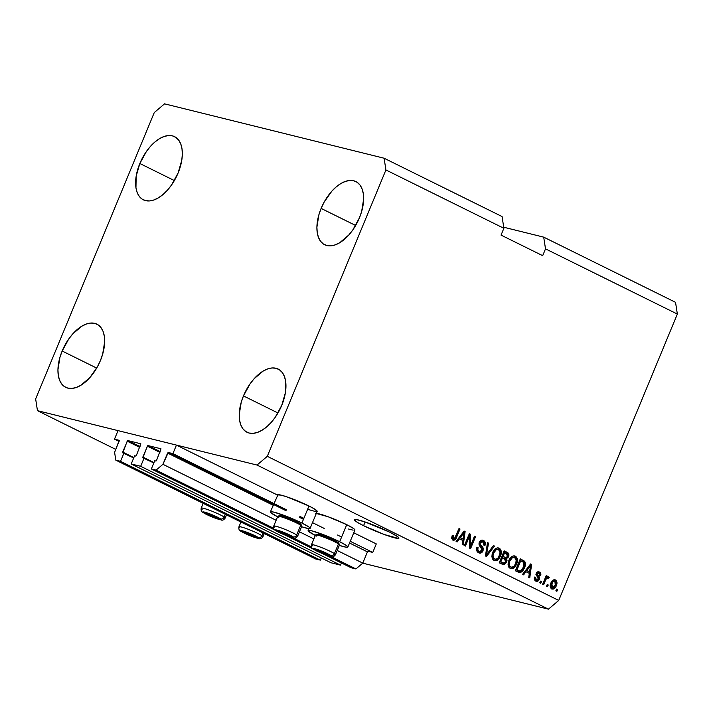 <?xml version="1.0" encoding="UTF-8"?>
<svg xmlns="http://www.w3.org/2000/svg" width="713" height="713" viewBox="0 0 713 713"><rect width="100%" height="100%" fill="white"/><g stroke="black" fill="none" stroke-linecap="round" stroke-linejoin="round"><path stroke-width="1.07" d="M119.107 441.427L114.499 439.155L118.028 430.625L176.45 445.099L172.92 453.62L168.286 452.47L286.109 510.731L168.286 452.47L162.938 464.306L156.085 470.125L151.352 468.958L154.739 460.767L156.022 461.035L156.53 460.464L160.933 448.771L148.037 445.58L160.211 451.596L147.671 445.705L142.841 457.069L153.99 462.585L142.841 457.069L142.823 457.764L144.062 458.129L140.675 466.311L340.511 565.124L331.046 562.78L131.21 463.967L134.597 455.785L135.88 456.044L136.388 455.473L140.791 443.78L127.894 440.589L140.06 446.605L127.529 440.714L122.689 452.078L133.848 457.594L122.689 452.078L122.681 452.773L123.919 453.138L120.533 461.32L115.8 460.143L114.597 452.327L119.338 440.572L114.499 439.155L119.107 441.427M119.223 440.34L114.597 452.327L115.8 460.143L315.636 558.956L115.8 460.143L120.533 461.32L320.369 560.133L120.533 461.32L123.919 453.138L133.688 457.969L122.77 452.844L127.208 441.169L127.894 440.589L140.835 443.798L136.388 455.473L135.702 456.053L134.597 455.785L131.21 463.967L140.675 466.311L340.511 565.124L341.42 562.94L340.511 565.124L331.046 562.78L131.21 463.967L140.675 466.311L144.062 458.129L153.839 462.96L142.912 457.835L147.359 446.16L148.037 445.58L160.978 448.789L156.53 460.464L155.853 461.044L154.739 460.767L151.352 468.958L275.066 530.124L151.352 468.958L156.085 470.125L273.64 528.253L156.085 470.125L162.938 464.306L276.136 520.276L162.938 464.306L167.6 453.058L168.286 452.47L172.92 453.62L286.501 509.786L172.92 453.62L176.45 445.099L277.366 495L176.45 445.099L118.028 430.625L114.499 439.155L119.178 440.313M315.636 558.956L320.369 560.133L321.278 557.949L320.369 560.133L315.636 558.956M139.748 447.372L127.208 441.169L139.748 447.372M159.89 452.363L147.359 446.16L159.89 452.363M351.188 567.771L323.06 553.858L351.188 567.771L355.921 568.938L330.547 556.39L355.921 568.938L362.774 563.118L337.204 550.472L362.774 563.118L367.436 551.871L349.53 543.012L367.436 551.871L362.774 563.118L355.921 568.938L351.188 567.771M312.811 548.796L285.316 535.196L312.811 548.796M311.394 546.924L292.802 537.727L311.394 546.924M313.88 538.939L299.46 531.809L313.88 538.939M273.132 505.241L167.6 453.058L273.132 505.241M368.122 551.292L367.436 551.871L368.122 551.292L372.756 552.432L350.235 541.301L372.756 552.432L376.286 543.912L353.764 532.78L376.286 543.912L372.756 552.432L368.122 551.292M299.433 517.326L303.462 519.314L299.433 517.326M341.607 537.032L337.579 535.044L341.607 537.032M324.246 528.449L312.49 522.638L324.246 528.449M303.854 518.369L299.825 516.372L303.854 518.369M363.568 525.695A24.108 2.415 22.5 0 1 354.388 519.715A24.108 2.415 22.5 0 1 366.954 522.611A24.108 2.415 22.5 0 1 389.753 532.183L397.569 536.595L398.932 538.155L398.335 538.422L384.387 534.554L363.568 525.695L357.659 522.531L354.388 519.715L356.411 519.554L365.003 521.934L389.753 532.183A24.108 2.415 22.5 0 1 398.932 538.163A24.108 2.415 22.5 0 1 386.375 535.267A24.108 2.415 22.5 0 1 363.568 525.695L365.109 521.969L363.568 525.695M139.837 163.5A35.231 19.394 116.3 0 1 174.587 136.655A35.231 19.394 116.3 0 1 178.107 172.983L181.788 160.229L182.341 154.186L181.993 148.687L180.763 143.946L178.687 140.131L175.861 137.404L172.386 135.853L168.402 135.55L164.043 136.504L159.498 138.678L154.926 141.985L150.514 146.308L146.423 151.468L139.837 163.5L136.156 176.254L135.96 187.786L137.19 192.537L139.258 196.351L142.083 199.079L145.559 200.629L149.552 200.932L153.901 199.979L158.446 197.804L163.019 194.497L167.43 190.175L171.521 185.015L178.107 172.983A35.231 19.394 116.3 0 1 143.358 199.827A35.231 19.394 116.3 0 1 139.837 163.5L174.355 180.567L139.837 163.5M321.126 208.41A35.231 19.394 116.3 0 1 355.885 181.565A35.231 19.394 116.3 0 1 359.405 217.893L361.651 211.476L363.63 199.096L363.282 193.597L362.052 188.856L359.985 185.041L357.16 182.305L353.684 180.763L349.691 180.46L345.333 181.414L340.787 183.589L336.224 186.895L331.803 191.218L324.112 202.18L321.126 208.41L318.88 214.818L316.902 227.197L317.249 232.696L318.479 237.447L320.547 241.261L323.372 243.989L326.848 245.539L330.841 245.842L335.19 244.889L339.744 242.714L348.719 235.085L352.81 229.925L359.405 217.893A35.231 19.394 116.3 0 1 324.647 244.728A35.231 19.394 116.3 0 1 321.126 208.41L355.653 225.477L321.126 208.41M243.463 395.911A35.231 19.394 116.3 0 1 278.213 369.076A35.231 19.394 116.3 0 1 281.733 405.394L285.414 392.64L285.619 381.107L284.38 376.357L282.312 372.551L279.487 369.815L276.011 368.264L272.018 367.961L267.669 368.915L263.124 371.09L254.14 378.719L250.049 383.879L243.463 395.911L241.208 402.328L239.229 414.708L239.577 420.207L240.816 424.948L242.883 428.763L245.709 431.499L249.185 433.041L253.177 433.344L257.527 432.39L262.072 430.215L266.644 426.909L271.056 422.595L275.147 417.426L281.733 405.394A35.231 19.394 116.3 0 1 246.983 432.238A35.231 19.394 116.3 0 1 243.463 395.911L277.981 412.987L243.463 395.911M62.165 351.01A35.231 19.394 116.3 0 1 96.923 324.165A35.231 19.394 116.3 0 1 100.444 360.484L102.69 354.076L104.668 341.696L104.321 336.197L103.091 331.456L101.023 327.641L98.198 324.905L94.722 323.363L90.729 323.06L86.38 324.014L81.826 326.189L72.851 333.809L68.76 338.969L62.165 351.01L59.919 357.418L57.94 369.797L58.288 375.296L59.518 380.047L61.585 383.852L64.411 386.589L67.887 388.13L71.879 388.433L76.238 387.48L80.783 385.314L89.767 377.685L97.458 366.714L100.444 360.484A35.231 19.394 116.3 0 1 65.685 387.328A35.231 19.394 116.3 0 1 62.165 351.01L96.692 368.077L62.165 351.01M310.11 528.395A21.515 2.157 22.5 0 1 301.563 526.72L308.301 528.529L310.11 528.386A21.515 2.157 22.5 0 0 301.92 523.057L308.889 526.987L310.11 528.386L317.169 511.346A21.515 2.157 -157.5 0 0 308.979 506.007L301.92 523.057L287.107 516.577L274.131 512.201L270.887 511.702L270.592 512.487L277.58 516.782A21.515 2.157 22.5 0 1 270.361 511.925A21.515 2.157 22.5 0 1 281.564 514.51A21.515 2.157 22.5 0 1 301.92 523.057L308.979 506.007A21.515 2.157 -157.5 0 0 288.631 497.469A21.515 2.157 -157.5 0 0 277.419 494.884L281.198 495.152L286.893 496.863L308.979 506.007L314.246 508.832L317.169 511.337L315.36 511.488L307.695 509.358M315.699 513.315L328.149 516.765L346.723 524.67L339.664 541.72L324.861 535.24L311.884 530.864L308.64 530.365L308.337 531.149L315.333 535.445A21.515 2.157 22.5 0 1 308.105 530.597A21.515 2.157 22.5 0 1 319.317 533.181A21.515 2.157 22.5 0 1 339.664 541.72L346.723 524.67A21.515 2.157 -157.5 0 0 316.349 513.333M164.551 103.84L384.111 158.224L502.077 216.556L384.111 158.224L385.92 169.952L503.877 228.285L502.077 216.556L503.877 228.285L385.92 169.952L267.304 456.329L558.734 600.426L677.35 314.059L545.516 248.864L542.691 255.682L501.052 235.103L503.877 228.285L501.052 235.103L542.691 255.682L545.516 248.864L677.35 314.059L675.541 302.33L543.707 237.144L675.541 302.33L677.35 314.059L558.734 600.426L267.304 456.329L257.019 465.054L37.459 410.67L115.8 449.413L37.459 410.67L35.65 398.941L154.266 112.574L164.551 103.84L384.111 158.224L385.92 169.952L267.304 456.329L257.019 465.054L548.449 609.16L257.019 465.054L37.459 410.67L35.65 398.941L154.266 112.574L164.551 103.84M503.717 227.233L543.707 237.144L545.516 248.864L543.707 237.144L503.717 227.233M362.73 563.154L548.449 609.16L558.734 600.426L548.449 609.16L362.73 563.154M347.855 547.058A21.515 2.157 22.5 0 1 339.317 545.383L346.046 547.192L347.855 547.049A21.515 2.157 22.5 0 0 339.664 541.72L346.634 545.65L347.855 547.049L354.914 530.009A21.515 2.157 -157.5 0 0 346.723 524.67L353.701 528.609L354.682 529.456L354.388 530.24M353.104 530.151L348.55 529.019M277.651 495.437L270.361 511.925M469.359 536.577L465.42 546.078L464.413 545.579L469.35 533.645L470.428 534.18L470.589 545.712L474.528 536.203L475.535 536.702L470.589 548.636L469.51 548.101L469.359 536.577L469.51 548.101L470.589 548.636L475.535 536.702L474.528 536.203L470.589 545.712L470.428 534.18L469.35 533.645L464.413 545.579L465.42 546.078L469.359 536.577L468.352 536.328L469.359 536.577M481.917 541.595L479.279 542.593L479.1 543.957L481.747 546.96L482.059 550.552L483.066 550.801L480.464 553.128L477.398 551.88L476.534 549.661L476.988 547.129L478.066 547.477L477.826 549.545L479.011 551.292L480.803 551.604L482.14 550.08L481.872 548.297L479.127 544.946L479.074 542.958L480.304 540.81L482.906 540.213L485.214 542.45L484.974 545.472L483.895 545.133L484.074 543.146L482.924 541.844L481.088 541.827L480.17 543.172L480.321 544.679L483.191 547.985L483.066 550.801L482.754 547.21L480.107 544.206L480.286 542.843L482.924 541.844L483.895 545.133L484.974 545.472C485.767 543.137 485.268 541.461 483.467 540.436L482.728 540.16M494.501 546.078L486.498 556.496L485.455 555.98L487.487 542.611L488.53 543.128L486.498 554.821L493.449 545.561L494.501 546.078L493.449 545.561L486.498 554.821L488.53 543.128L487.487 542.611L485.455 555.98L486.498 556.496L494.501 546.078L493.494 545.828L494.501 546.078M497.924 547.842L499.136 548.181C496.186 547.495 494.038 548.948 492.683 552.557L491.97 557.138L494.056 560.427L492.63 559.135L491.917 556.559L492.282 553.662L493.761 550.454L495.277 548.752L497.692 547.834L499.956 548.752L501.087 550.694L501.132 553.974L499.617 557.851L497.237 560.284L494.769 560.685M514.073 555.828L515.285 556.167C512.335 555.48 510.178 556.933 508.832 560.543L508.119 565.124L510.205 568.413L508.779 567.12L508.066 564.544L508.431 561.648L509.911 558.439L511.426 556.737L513.841 555.819L516.105 556.728L517.237 558.68L517.281 561.96L515.766 565.837L513.387 568.27L510.918 568.671M548.252 584.981L547.548 586.692L546.541 586.193L547.245 584.482L548.252 584.981L547.245 584.482L546.541 586.193L547.548 586.692L548.252 584.981L547.245 584.731L548.252 584.981M554.42 579.696L554.429 579.696C556.14 581.068 556.434 582.984 555.32 585.444L556.327 585.694L555.552 587.227L553.119 589.161L551.113 588.528L550.186 586.407L551.63 581.594L553.341 579.945L554.759 579.722L556.8 581.639L556.327 585.694C557.441 583.234 557.147 581.318 555.436 579.945L554.937 579.758M452.817 540.035C454.644 540.445 455.928 539.483 456.659 537.13L455.652 536.88L459.012 528.779L455.652 536.88L456.659 537.13L460.019 529.028L459.012 528.529L454.823 538.253L452.14 538.19L452.327 535.374L452.434 538.413L453.441 538.663L453.334 535.623L452.265 535.276L451.65 538.44L452.817 540.035L451.623 538.244L452.265 535.276L453.334 535.623L453.031 538.288L454.52 538.547L459.012 528.529L460.019 529.028L456.026 538.458L454.636 540.035L453.29 540.204M525.944 571.71L523.618 574.856L522.567 574.339L530.615 563.938L531.604 564.429L529.759 577.895L528.716 577.37L529.34 573.386L525.944 571.71L529.34 573.386L528.716 577.37L529.759 577.895L531.604 564.429L530.615 563.938L522.567 574.339L523.618 574.856L525.944 571.71L524.937 571.461L525.944 571.71M537.745 572.949L536.256 573.484L536.274 574.357L538.306 579.179L539.313 579.428L538.689 580.471L537.192 581.327L535.766 581.042L534.607 579.99L534.287 578.27L534.509 577.067L535.588 577.414L536.078 579.678L537.388 579.972L538.065 579.419L538.279 578.163L535.944 574.571L536.755 572.459L538.547 571.755L540.231 572.592L540.926 573.974L540.721 575.658L539.643 575.311L539.705 574.081L538.966 573.297L538.048 573.083L537.192 573.956L539.474 577.227L539.313 579.428L537.281 574.607L537.263 573.733L538.966 573.297L539.643 575.311L540.721 575.658L539.447 572.04L538.832 571.808M541.443 581.612L540.739 583.323L539.732 582.824L540.436 581.113L541.443 581.612L540.436 581.113L539.732 582.824L540.739 583.323L541.443 581.612L540.436 581.362L541.443 581.612M547.441 577.931L545.409 578.323L544.5 580.008L545.507 580.257L543.636 584.758L542.629 584.259L546.229 575.578L547.236 576.077L546.657 577.459L548.244 576.434L549.251 577.45L548.359 578.501L546.755 578.198L545.507 580.257L546.416 578.573L547.736 578.002L548.359 578.501L549.251 577.45L548.315 576.452M557.593 589.598L556.889 591.3L555.873 590.801L556.586 589.098L557.593 589.598L556.586 589.098L555.873 590.801L556.889 591.3L557.593 589.598L556.586 589.348L557.593 589.598M524.438 567.994L522.727 570.97L520.535 572.566L515.383 570.783L520.321 558.849L524.973 561.862L525.356 564.464L524.438 567.994C525.65 565.534 525.677 563.261 524.518 561.184L520.321 558.849L515.383 570.783L519.153 572.539L524.438 567.994L523.431 567.744L524.438 567.994M506.613 562.227L504.1 564.696L499.234 562.798L504.171 550.864L507.683 552.637L508.779 554.028L508.44 557.031L506.488 558.635L507.032 560.347L506.613 562.227L506.488 558.635L508.61 556.666C509.287 554.607 508.815 553.172 507.184 552.352L504.171 550.864L499.234 562.798L503.164 564.634L506.613 562.227L505.606 561.978L506.613 562.227M459.457 538.832L457.131 541.978L456.088 541.461L464.127 531.06L465.117 531.55L463.272 545.017L462.229 544.5L462.853 540.516L459.457 538.832L462.853 540.516L462.229 544.5L463.272 545.017L465.117 531.55L464.127 531.06L456.088 541.461L457.131 541.978L459.457 538.832L458.45 538.582L459.457 538.832M452.603 538.475L453.441 538.663M452.39 539.982L454.172 539.376L455.652 536.88L452.791 540.017M530.481 564.117L531.604 564.429L530.597 564.179L530.427 565.382L530.481 564.117M529.545 571.817L529.331 573.386L529.545 571.817M529.304 573.617L528.788 577.405L529.304 573.617M524.937 571.461L522.745 574.42L524.937 571.461M528.199 567.209L525.846 570.231L528.199 567.209L529.206 567.459L528.199 567.209M528.574 571.576L525.846 570.231L526.854 570.48L529.206 567.459L530.597 565.427L529.652 565.186L530.597 565.427L529.581 571.826L525.846 570.231L528.574 571.576M534.581 577.165L535.338 579.589L536.345 579.838L535.588 577.414L534.509 577.067C533.966 578.929 534.376 580.248 535.766 581.042L536.354 581.273M538.342 571.746L539.447 572.04C538.074 571.389 536.987 571.844 536.185 573.404L538.306 578.243L538.208 579.143L535.338 579.589L536.345 579.838M539.447 572.04L538.44 571.79L539.714 575.409L539.777 573.199L538.226 571.692M537.495 572.869L538.966 573.297M535.766 581.042C537.272 581.71 538.458 581.175 539.313 579.428L538.306 579.179L538.467 576.977L537.201 575.418L538.208 575.667L536.203 574.152L536.256 573.484L537.263 573.733L536.256 573.484L537.041 572.833M535.739 581.086L537.254 580.623L538.306 579.179L535.873 581.095M536.265 581.068L537.254 580.623M535.338 579.589L534.483 577.53M540.347 581.318L539.812 582.86L540.347 581.318M548.493 576.514L546.657 577.459L545.65 577.209L546.229 575.828L545.65 577.209L546.657 577.459L547.236 576.077L546.229 575.578L542.629 584.259L543.636 584.758L545.507 580.257L544.5 580.008L542.718 584.295L545.151 578.715L546.416 578.573L545.561 578.136L547.736 578.002M547.486 576.264L549.251 577.45L548.244 577.2L547.602 577.958L548.244 577.2L547.727 576.425M556.496 589.303L555.962 590.845L556.496 589.303M555.436 579.945L554.429 579.696L555.436 579.945C553.333 579.446 551.809 580.498 550.864 583.1C549.705 585.578 549.99 587.53 551.71 588.929L552.21 589.116M551.71 588.929C553.849 589.419 555.382 588.341 556.327 585.694L555.32 585.444L551.728 588.938M551.39 588.911L553.787 587.975L555.605 584.651L555.792 581.389L554.268 579.624M555.828 583.84L555.962 583.011M551.247 587.459L552.477 587.788L551.871 583.59L550.864 583.341L551.247 587.459L550.311 585.623L550.864 583.341L552.049 581.407L553.885 580.926C552.468 580.756 551.461 581.567 550.864 583.341L551.871 583.59C552.468 581.808 553.475 581.006 554.892 581.175L555.275 585.275L551.764 587.583M553.636 580.828L554.892 581.175L553.056 581.656L551.416 585.034L551.381 586.442L552.254 587.708M547.165 584.687L546.63 586.229L547.165 584.687M519.109 572.387L520.526 571.844L522.388 569.803L524.349 564.215L523.511 560.935L520.24 559.054L523.511 560.935C524.67 563.012 524.643 565.284 523.431 567.744L518.654 572.379M518.681 570.846L517.95 570.614M517.691 570.489L515.962 569.634L517.691 570.489L515.962 569.634L519.75 560.489L515.962 569.634L516.97 569.883L520.757 560.739L523.734 562.504L523.44 567.477L521.845 570.204L519.545 571.068L517.691 570.489L519.545 571.068M515.285 556.167L514.278 555.917C516.649 557.842 517.085 560.516 515.579 563.956L516.586 564.206C518.093 560.766 517.656 558.092 515.285 556.167L514.608 555.917M510.205 568.413L513.823 568.003L516.586 564.206L515.579 563.956L512.816 567.753L513.823 568.003L510.428 568.502M510.08 568.457L512.38 568.02L514.43 566.086L516.435 560.373M516.248 558.502L514.046 555.819M513.708 557.316C511.435 556.817 509.804 557.985 508.824 560.81L509.831 561.06C510.811 558.234 512.442 557.067 514.715 557.566L516.283 560.757L515.588 563.671C514.599 566.389 512.995 567.503 510.775 567.013L508.69 565.739L508.298 562.468L510.481 558.056L513.351 557.174M513.173 557.12L514.715 557.566L512.46 557.593L509.831 561.06L508.824 560.81C507.692 563.35 508.012 565.329 509.768 566.764L510.793 567.013C509.02 565.578 508.699 563.6 509.831 561.06L509.189 563.582L509.911 566.318L511.488 567.236L513.663 566.55L515.223 564.482L516.257 561.131L515.927 558.84L514.715 557.566M509.768 566.764L510.775 567.013M502.442 564.438L503.735 564.233L505.267 562.673L506.016 560.097L505.481 558.386L507.718 556.104L507.513 553.208L504.091 551.069L506.177 552.103C507.808 552.923 508.28 554.357 507.603 556.416L508.61 556.666L507.603 556.416L505.481 558.386L506.488 558.635L505.481 558.386L505.606 561.978L502.647 564.464M503.735 564.233L504.323 563.831M502.986 562.967L499.813 561.648L501.542 557.468L499.813 561.648L500.82 561.897L502.549 557.718L501.542 557.468L504.412 558.635L505.597 561.737L503.859 563.225L499.813 561.648L502.585 562.94M503.904 556.951L502.121 556.069L503.601 552.504L502.121 556.069L503.904 556.951L502.121 556.069L503.128 556.318L504.608 552.753L506.257 553.573L507.522 556.363L505.954 557.584L504.153 557.076M505.954 557.584L507.398 556.63L507.567 554.536L503.601 552.504L504.608 552.753L503.128 556.318L504.947 557.334M503.859 563.225L502.825 562.887L504.911 562.798L505.829 560.249L505.152 559.081L502.549 557.718L500.82 561.897L502.825 562.887M499.136 548.181L498.129 547.932C500.508 549.857 500.936 552.53 499.43 555.971L500.437 556.22C501.943 552.78 501.515 550.106 499.136 548.181L498.458 547.932M494.056 560.427L497.674 560.017L500.437 556.22L499.43 555.971L496.667 559.767L497.674 560.017L494.278 560.516M493.931 560.471L496.23 560.035L498.28 558.11L500.285 552.388M500.098 550.525L497.897 547.834M497.522 549.313L497.522 549.313C495.285 548.832 493.663 549.999 492.674 552.825L493.681 553.074C494.67 550.249 496.293 549.081 498.565 549.58L500.134 552.78L499.439 555.685C498.449 558.404 496.845 559.518 494.626 559.028L492.54 557.753L492.148 554.482L494.332 550.08L497.202 549.188M497.023 549.135L498.565 549.58L496.31 549.607L493.681 553.074L492.674 552.825C491.542 555.365 491.863 557.343 493.619 558.778L494.644 559.028C492.87 557.593 492.549 555.614 493.681 553.074L493.04 555.596L493.761 558.332L495.339 559.25L497.522 558.564L499.073 556.496L500.107 553.145L499.777 550.855L498.565 549.58M493.619 558.778L494.626 559.028M487.46 542.843L488.53 543.128L487.523 542.878L486.854 546.791L487.46 542.843M485.981 552.522L486.89 552.744L485.981 552.522M485.66 554.616L486.498 554.821L485.66 554.616M493.316 545.739L485.624 556.069L493.316 545.739M482.246 540.089L483.467 540.436C481.703 539.661 480.312 540.285 479.296 542.308C478.681 544.26 479.1 545.784 480.553 546.889L482.041 550.338L479.234 551.416L477.104 550.097L477.059 547.227C476.462 549.037 476.854 550.356 478.227 551.167L479.234 551.416C477.862 550.605 477.469 549.286 478.066 547.477L476.988 547.129C476.07 549.723 476.596 551.595 478.575 552.762L479.323 553.056M483.467 540.436L482.46 540.187C484.261 541.212 484.76 542.887 483.967 545.222L484.207 542.201L482.184 540.062M481.346 541.39L482.924 541.844M479.279 542.593L480.286 542.843L479.484 542.192L481.204 541.354M478.575 552.762C480.455 553.618 481.961 552.967 483.066 550.801L482.059 550.552L482.398 548.645L481.747 546.96L482.754 547.21L479.617 544.821L479.1 543.957L480.107 544.206L479.1 543.957L479.163 542.923M478.806 552.896L480.714 552.334L482.059 550.552L478.869 552.896M469.27 533.85L470.428 534.18L469.421 533.93L469.582 545.463L470.589 545.712L469.582 545.463L469.27 533.85M474.439 536.408L475.535 536.702L474.528 536.452L469.671 548.181L474.439 536.408M468.352 536.328L464.502 545.623L468.352 536.328M463.994 531.238L465.117 531.55L464.11 531.301L463.94 532.504L463.994 531.238M463.067 538.948L462.853 540.507L463.067 538.948M462.817 540.739L462.3 544.536L462.817 540.739M458.45 538.582L456.267 541.55L458.45 538.582M461.712 534.331L459.359 537.352L461.712 534.331L462.719 534.581L461.712 534.331M462.095 538.707L459.359 537.352L460.366 537.602L464.11 532.549L463.165 532.317L464.11 532.549L463.102 538.957L459.359 537.352L462.095 538.707M530.597 565.427L526.854 570.48L529.581 571.826L530.597 565.427M551.497 587.548L553.208 587.762L554.776 586.318L555.828 583.002L554.892 581.175M522.46 561.586L520.757 560.739L516.97 569.883L520.321 571.14L522.317 569.58L524.215 564.295L523.734 562.504L522.46 561.586M464.11 532.549L460.366 537.602L463.102 538.957L464.11 532.549M215.593 516.702A6.488 0.651 22.5 0 1 217.545 517.79L211.128 514.75L206.102 513.315L213.009 516.916L216.921 518.235L218.035 518.351L217.545 517.79A6.488 0.651 22.5 0 1 217.768 517.941A6.488 0.651 22.5 0 1 218.035 518.351A6.488 0.651 22.5 0 1 214.515 517.478A6.488 0.651 22.5 0 1 208.544 514.964A6.488 0.651 22.5 0 1 206.102 513.315A6.488 0.651 22.5 0 1 206.547 513.298A6.488 0.651 22.5 0 1 209.622 514.189A6.488 0.651 22.5 0 1 215.593 516.702M202.234 509.189A12.977 1.301 22.5 0 1 201.209 508.137A12.977 1.301 22.5 0 1 210.941 510.802A12.977 1.301 22.5 0 1 224.158 517.023A2.968 2.647 123.9 0 1 220.522 518.85A10.018 1.007 22.5 0 1 215.834 518.369A10.018 1.007 22.5 0 1 203.606 512.816L202.813 512.077L203.419 511.907L210.023 513.939L221.324 519.59L214.114 517.727L203.606 512.816A2.968 2.647 123.9 0 1 203.053 512.522A2.968 2.647 -56.1 0 0 203.606 512.816A10.018 1.007 22.5 0 1 208.294 513.298A10.018 1.007 22.5 0 1 220.522 518.85A2.968 2.647 -56.1 0 0 224.158 517.023A12.977 1.301 -157.5 0 0 211.752 511.114A12.977 1.301 -157.5 0 0 201.387 508.021M224.158 517.023L225.29 514.287L224.158 517.023A12.977 1.301 22.5 0 1 225.192 518.075L226.511 514.893M223.49 518.048A12.977 1.301 -157.5 0 0 225.014 518.191M207.046 513.369L206.102 513.315L208.544 514.964L218.035 518.351L216.912 517.299L218.035 518.351L214.515 517.478L208.544 514.964L206.102 513.315L207.046 513.369M208.954 513.957L208.544 514.964L208.954 513.957M214.961 516.399L214.515 517.478L214.961 516.399M288.105 534.67A6.488 0.651 22.5 0 1 290.066 535.757L283.64 532.718L278.614 531.283L285.53 534.875L290.191 536.345L290.066 535.757A6.488 0.651 22.5 0 1 290.28 535.909A6.488 0.651 22.5 0 1 290.556 536.31A6.488 0.651 22.5 0 1 287.027 535.436A6.488 0.651 22.5 0 1 281.056 532.923A6.488 0.651 22.5 0 1 278.614 531.283A6.488 0.651 22.5 0 1 279.059 531.256A6.488 0.651 22.5 0 1 282.143 532.156A6.488 0.651 22.5 0 1 288.105 534.67M296.679 534.982A12.977 1.301 22.5 0 1 297.704 536.033L301.742 526.283A12.977 1.301 -157.5 0 0 300.717 525.231L296.679 534.982A2.968 2.647 123.9 0 1 293.043 536.818A10.018 1.007 22.5 0 1 288.355 536.336A10.018 1.007 22.5 0 1 276.127 530.775L275.325 530.035L275.94 529.866L282.535 531.898L290.957 535.615L293.836 537.557L286.635 535.695L276.127 530.775A2.968 2.647 123.9 0 1 275.566 530.49A2.968 2.647 -56.1 0 0 276.127 530.775A10.018 1.007 22.5 0 1 280.815 531.265A10.018 1.007 22.5 0 1 293.043 536.818A2.968 2.647 -56.1 0 0 296.679 534.982L300.717 525.231L300.128 523.69A11.72 1.176 -157.5 0 0 288.738 518.289A11.72 1.176 -157.5 0 0 279.505 515.588L277.874 516.257A12.977 1.301 22.5 0 1 288.097 519.242A12.977 1.301 22.5 0 1 300.717 525.231A12.977 1.301 -157.5 0 0 287.499 519.011A12.977 1.301 -157.5 0 0 277.758 516.355L273.721 526.105A12.977 1.301 22.5 0 1 283.462 528.761A12.977 1.301 22.5 0 1 296.679 534.982A12.977 1.301 -157.5 0 0 284.264 529.082A12.977 1.301 -157.5 0 0 273.899 525.98M278.792 517.406A12.977 1.301 22.5 0 1 277.874 516.257M274.755 527.157A12.977 1.301 22.5 0 1 273.721 526.105C273.346 528.467 273.979 529.937 275.601 530.508L284.104 534.705L293.498 537.869C294.906 538.565 296.305 537.95 297.704 536.033M279.398 515.757L283.97 516.56L292.063 519.652L299.077 523.048L300.913 524.75M296.011 536.007A12.977 1.301 -157.5 0 0 297.526 536.158M300.717 525.231A12.977 1.301 22.5 0 1 301.733 526.141L301.046 524.51A11.72 1.176 -157.5 0 0 300.128 523.69L300.717 525.231M279.567 531.328L278.614 531.283L281.056 532.923L290.556 536.31L289.425 535.267L290.556 536.31L287.027 535.436L281.056 532.923L278.614 531.283L279.567 531.328M281.475 531.925L281.056 532.923L281.475 531.925M287.473 534.367L287.027 535.436L287.473 534.367M325.859 553.333A6.488 0.651 22.5 0 1 327.811 554.42L321.394 551.381L316.358 549.946L323.274 553.546L327.187 554.866L328.301 554.981L327.811 554.42A6.488 0.651 22.5 0 1 328.033 554.571A6.488 0.651 22.5 0 1 328.301 554.981A6.488 0.651 22.5 0 1 324.772 554.108A6.488 0.651 22.5 0 1 318.809 551.586A6.488 0.651 22.5 0 1 316.358 549.946A6.488 0.651 22.5 0 1 316.813 549.928A6.488 0.651 22.5 0 1 319.887 550.819A6.488 0.651 22.5 0 1 325.859 553.333M334.424 553.644A12.977 1.301 22.5 0 1 335.458 554.705L339.495 544.955A12.977 1.301 -157.5 0 0 338.461 543.894L334.424 553.644A2.968 2.647 123.9 0 1 330.787 555.48A10.018 1.007 22.5 0 1 326.099 554.999A10.018 1.007 22.5 0 1 313.872 549.438L313.078 548.698L314.495 548.671L320.28 550.561L331.59 556.22L324.379 554.357L313.872 549.438A2.968 2.647 123.9 0 1 313.319 549.153A2.968 2.647 -56.1 0 0 313.872 549.438A10.018 1.007 22.5 0 1 318.559 549.928A10.018 1.007 22.5 0 1 330.787 555.48A2.968 2.647 -56.1 0 0 334.424 553.644L338.461 543.894L337.882 542.361A11.72 1.176 -157.5 0 0 326.483 536.951A11.72 1.176 -157.5 0 0 317.249 534.251L315.618 534.919A12.977 1.301 22.5 0 1 325.841 537.914A12.977 1.301 22.5 0 1 338.461 543.894A12.977 1.301 -157.5 0 0 325.244 537.682A12.977 1.301 -157.5 0 0 315.511 535.017L311.465 544.768A12.977 1.301 22.5 0 1 321.206 547.432A12.977 1.301 22.5 0 1 334.424 553.644A12.977 1.301 -157.5 0 0 322.018 547.744A12.977 1.301 -157.5 0 0 311.643 544.652M316.536 536.069A12.977 1.301 22.5 0 1 315.618 534.919M312.499 545.819A12.977 1.301 22.5 0 1 311.465 544.768C311.1 547.138 311.724 548.6 313.346 549.179L321.857 553.368L331.242 556.532C332.65 557.227 334.049 556.612 335.458 554.705M317.142 534.42L320.119 534.732L327.695 537.433L336.83 541.711L338.657 543.413M333.755 554.669A12.977 1.301 -157.5 0 0 335.279 554.821M338.461 543.894A12.977 1.301 22.5 0 1 339.477 544.803L338.8 543.181A11.72 1.176 -157.5 0 0 337.882 542.361L338.461 543.894M317.312 549.999L316.358 549.946L318.809 551.586L328.301 554.981L327.169 553.93L328.301 554.981L324.772 554.108L318.809 551.586L316.358 549.946L317.312 549.999M319.219 550.588L318.809 551.586L319.219 550.588M325.217 553.03L324.772 554.108L325.217 553.03M253.338 535.374A6.488 0.651 22.5 0 1 255.299 536.452L248.873 533.413L243.846 531.978L250.753 535.579L255.414 537.041L255.299 536.452A6.488 0.651 22.5 0 1 255.512 536.613A6.488 0.651 22.5 0 1 255.78 537.014A6.488 0.651 22.5 0 1 252.259 536.14A6.488 0.651 22.5 0 1 246.288 533.627A6.488 0.651 22.5 0 1 243.846 531.978A6.488 0.651 22.5 0 1 244.292 531.96A6.488 0.651 22.5 0 1 247.366 532.852A6.488 0.651 22.5 0 1 253.338 535.374M239.978 527.861A12.977 1.301 22.5 0 1 238.953 526.8A12.977 1.301 22.5 0 1 248.685 529.465A12.977 1.301 22.5 0 1 261.903 535.686A2.968 2.647 123.9 0 1 258.275 537.522A10.018 1.007 22.5 0 1 253.587 537.032A10.018 1.007 22.5 0 1 241.359 531.479L240.557 530.739L241.172 530.57L247.767 532.602L254.755 535.597L259.069 538.262L251.858 536.399L241.359 531.479A2.968 2.647 123.9 0 1 240.798 531.194A2.968 2.647 -56.1 0 0 241.359 531.479A10.018 1.007 22.5 0 1 246.047 531.96A10.018 1.007 22.5 0 1 258.275 537.522A2.968 2.647 -56.1 0 0 261.903 535.686A12.977 1.301 -157.5 0 0 249.497 529.777A12.977 1.301 -157.5 0 0 239.131 526.684M261.903 535.686L263.035 532.95L261.903 535.686A12.977 1.301 22.5 0 1 262.937 536.737L264.256 533.556M261.243 536.711A12.977 1.301 -157.5 0 0 262.758 536.853M244.8 532.032L243.846 531.978L246.288 533.627L255.78 537.014L254.657 535.962L255.78 537.014L252.259 536.14L246.288 533.627L243.846 531.978L244.8 532.032M246.707 532.62L246.288 533.627L246.707 532.62M252.705 535.062L252.259 536.14L252.705 535.062M308.105 530.597L308.925 528.609M503.565 563.181L502.558 562.931M203.187 503.36L201.209 508.137C200.834 510.508 201.458 511.979 203.08 512.549L211.592 516.738L220.977 519.902C222.385 520.597 223.793 519.982 225.192 518.075M217.117 517.451L217.768 517.941M289.638 535.41L290.28 535.909M327.383 554.081L328.033 554.571M240.932 522.023L238.953 526.8C238.579 529.171 239.203 530.641 240.834 531.212L249.336 535.401L258.721 538.573C260.129 539.26 261.537 538.654 262.937 536.737M254.862 536.114L255.512 536.613"/></g></svg>
